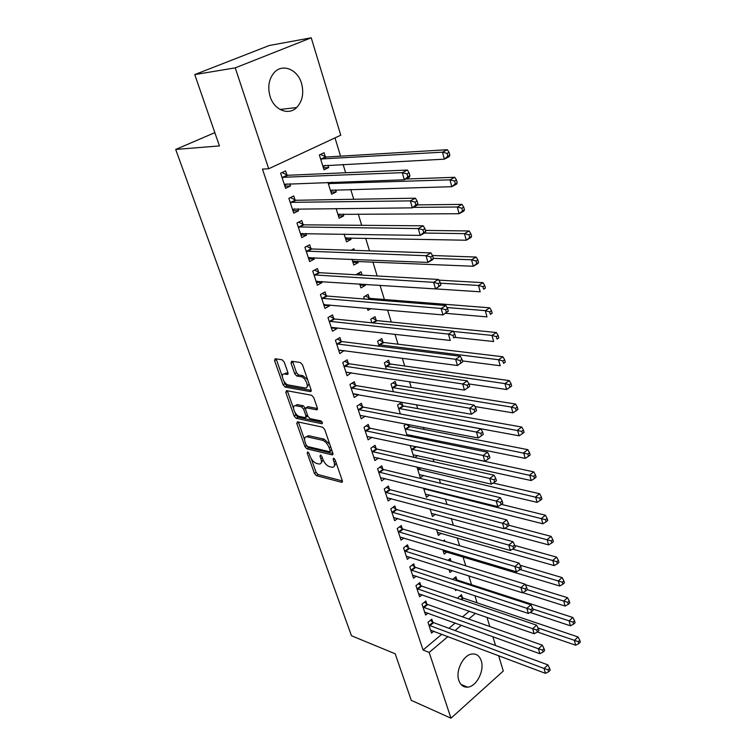 <?xml version="1.0" encoding="UTF-8"?>
<svg xmlns="http://www.w3.org/2000/svg" width="756" height="756" viewBox="0 0 756 756"><rect width="100%" height="100%" fill="white"/><g stroke="black" fill="none" stroke-linecap="round" stroke-linejoin="round"><path stroke-width="1.13" d="M307.683 451.918L307.21 453.042L314.401 473.407L316.424 475.666L341.788 482.328L342.307 480.721L335.135 459.837L333.509 458.183L333.131 459.346L334.067 462.067C335.031 465.384 334.473 467.132 332.375 467.321L329.55 466.688C326.696 465.62 324.475 463.173 322.888 459.317L321.952 456.633L320.497 455.017L319.996 456.151L320.931 458.835C321.914 462.124 321.376 463.863 319.334 464.052L316.603 463.428C313.806 462.388 311.623 459.969 310.045 456.161L309.11 453.505L307.683 451.918M301.493 83.254C304.101 93.149 302.485 101.247 296.635 107.55C288.546 115.838 274.163 110.083 270.1 96.494C267.435 86.855 268.862 78.813 274.381 72.378C282.678 63.23 297.628 69.486 301.493 83.254M481.232 660.772C484.728 670.629 476.403 686.807 467.548 687.147C463.409 687.355 460.517 685.134 458.845 680.485C455.263 670.752 463.456 654.592 472.169 653.997C476.535 653.657 479.55 655.915 481.232 660.772M284.237 362.086L282.12 359.78L275.146 358.731L274.56 360.603L283.113 384.813L285.192 387.091L310.366 391.608L311.085 389.775L302.542 364.883L300.368 362.54L291.636 361.217L291.013 363.116L294.689 373.71L296.825 376.025L301.105 376.743C305.764 377.244 309.903 388.641 305.197 387.941L288.395 384.984C283.897 384.454 279.786 373.294 284.36 373.974L287.327 374.456L287.913 372.604L284.237 362.086M268.701 168.758L235.239 67.87L311.226 37.8L340.767 135.211L268.701 168.758L262.455 169.079L423.058 649.99L429.162 652.428L447.977 636.552M498.648 655.679L503.298 671.026L450.982 718.2L411.292 700.358L395.18 653.779L351.493 635.758L175.704 149.442L219.438 145.927L194.755 74.589L235.239 67.87M450.982 718.2L429.162 652.428M297.439 421.81L296.777 423.502L304.933 446.607L306.974 448.866L332.319 454.904L332.867 453.231L324.721 429.512L322.595 427.178L297.439 421.81M294.15 416.074L285.796 392.421L286.448 390.644L311.614 395.246L313.768 397.59L317.35 408.042L316.755 409.837L306.142 407.767L305.566 409.535L307.928 416.32L310.026 418.626L320.818 420.856C322.377 421.98 322.736 422.935 321.905 423.729L296.21 418.342L294.15 416.074L295.87 414.997L294.982 412.474M214.846 132.64L175.704 149.442M295.057 199.962L293.744 195.946L288.868 198.337L293.744 213.183L298.582 210.763L297.949 208.826M327.953 182.432L331.638 194.226L336.25 191.92L335.607 189.841M310.933 248.63L309.667 244.755L304.923 247.25L309.629 261.595L314.335 259.081L313.882 257.664M344.112 234.105L346.531 241.835L351.02 239.425L350.529 237.838M326.28 295.681L325.052 291.929L320.431 294.519L324.985 308.391L329.569 305.774L329.266 304.857M326.516 296.428L326.365 295.946M359.705 283.954L360.933 287.885L365.309 285.39L364.978 284.294M362.124 275.127L361.075 271.763L356.662 274.23L356.851 274.825M341.117 341.183L339.935 337.554L335.437 340.228L339.841 353.647L344.15 350.491M376.148 320.251L375.042 316.679L370.742 319.24L371.857 322.803M374.759 332.073L375.392 332.149M355.481 385.21L354.337 381.695L349.943 384.454L354.205 397.448L358.552 394.641M389.642 363.645L388.565 360.187L384.369 362.823L386.354 369.155M369.382 427.83L368.276 424.437L363.995 427.263L368.115 439.841L371.961 437.261M402.712 405.679L401.672 402.324L397.571 405.036L400.368 413.967M382.848 469.126L381.771 465.828L377.594 468.729L381.6 480.92L385.002 478.51M414.808 457.512L417.652 455.499M413.919 457.314L410.366 445.955L410.943 445.558M395.898 509.138L394.859 505.944L390.786 508.911L394.66 520.723L397.703 518.474M423.558 488.13L426.431 497.297L429.578 494.972M408.552 547.939L407.541 544.84L403.562 547.864L407.323 559.317L410.073 557.2M436.495 529.493L438.357 535.446L441.202 533.254M420.827 585.569L419.845 582.574L415.961 585.645L419.608 596.758L422.103 594.764M451.096 561.302L450.226 558.523L447.949 560.328M449.026 569.552L449.943 572.472L452.296 570.582M432.744 622.103L431.789 619.183L427.99 622.311L431.534 633.103L433.802 631.203M462.388 597.637L461.491 594.745L457.843 597.75L458.06 598.45M423.058 649.99L441.835 634.237M448.932 628.293L455.235 623.01M462.549 616.868L469.315 611.198M477.055 602.806L474.881 595.671M471.517 584.672L468.815 575.817M465.762 565.838L463.012 556.832M459.61 545.69L457.21 537.837M453.354 525.231L451.313 518.559M446.994 504.432L445.331 498.979M440.531 483.282L439.255 479.106M433.963 461.784L433.084 458.911M427.282 439.926L426.819 438.395M424.069 429.389L423.454 427.386M417.709 408.59L416.528 404.715M411.255 387.469L409.478 381.657M404.696 366.008L402.315 358.202M398.034 344.207L395.019 334.322M391.258 322.037L387.592 310.026M384.379 299.508L380.032 285.286M377.187 275.978L372.888 261.897M369.514 250.869L365.63 238.149M361.699 225.307L358.25 213.995M353.742 199.272L350.737 189.425M345.643 172.746L343.101 164.43M340.569 156.161L334.993 137.894M456.813 579.701L455.906 576.771L452.617 579.417M455.14 589.104L455.603 590.578L456.756 589.642M426.828 603.968L425.864 601.011L422.018 604.11L425.619 615.063L427.99 613.125M444.906 541.39L444.471 540.011L443.3 540.918M442.808 549.678L444.188 554.091L446.89 551.975M414.742 566.896L413.74 563.844L409.809 566.896L413.513 578.179L416.131 576.129M430.079 508.977L432.441 516.509L435.428 514.26M402.277 528.69L401.247 525.543L397.221 528.538L401.039 540.171L403.931 537.988M416.934 466.943L420.327 477.792L423.653 475.392M389.425 489.283L388.367 486.042L384.246 488.981L388.178 500.973L391.4 498.648M409.09 426.214L408.561 424.503M409.988 436.392L411.576 435.305M407.2 435.825L404.025 425.656L406.35 424.069M376.167 448.639L375.08 445.293L370.846 448.166L374.91 460.546L378.529 458.051M396.229 384.823L395.171 381.421L391.022 384.095L393.422 391.75M362.483 406.69L361.359 403.241L357.021 406.038L361.217 418.815L365.318 416.131M382.952 342.118L381.856 338.603L377.613 341.202L379.162 346.182M348.355 363.371L347.193 359.809L342.751 362.521L347.08 375.723L351.417 372.746M369.476 298.79L369.325 298.299M369.24 298.034L368.115 294.405L363.759 296.919L364.42 299.026M367.293 308.221L367.964 310.357L371.026 308.552M333.755 318.616L332.555 314.931L328 317.567L332.47 331.213L336.996 328.548L336.779 327.868M334.01 319.382L333.85 318.881M351.975 259.251L353.789 265.054L358.231 262.597L357.805 261.245M354.422 250.378L353.921 248.743L351.115 250.264M318.673 272.358L317.425 268.541L312.748 271.083L317.369 285.192L322.018 282.621L321.64 281.459M336.108 208.505L339.151 218.229L343.696 215.866L343.13 214.042M303.061 224.504L301.776 220.563L296.966 223.001L301.757 237.601L306.53 235.125L305.982 233.453M325.326 156.757L324.078 152.74L319.363 154.971L324.003 169.816L328.68 167.558L327.953 165.224M286.911 174.986L285.579 170.903L280.637 173.237L285.598 188.348L290.493 185.976L289.775 183.755M194.755 74.589L269.23 45.511L311.226 37.8M487.015 617.35L489.803 626.544M492.874 636.665L495.567 645.539M455.074 630.561L461.387 625.24M468.711 619.06L475.486 613.343M358.561 394.66L353.553 393.791M351.493 372.982L345.993 372.141M344.301 350.945L338.707 350.208M336.996 328.548L331.393 327.924M365.309 285.39L360.045 285.04M329.569 305.774L323.965 305.273M358.231 262.597L352.948 262.36M322.018 282.621L316.405 282.253M351.02 239.425L345.738 239.312M314.335 259.081L308.722 258.835M343.696 215.866L338.414 215.876M306.53 235.125L300.907 235.021M336.25 191.92L330.958 192.052M298.582 210.763L292.959 210.801M328.68 167.558L323.379 167.823M290.493 185.976L284.88 186.165M321.158 462.927L323.095 459.875M334.256 466.187L336.212 462.984M311.255 458.684L316.055 472.292L318.087 474.551L342.373 480.92M306.908 446.153L308.665 447.769L332.961 453.543M298.365 422.009L304.573 439.709M306.085 444.915L307.522 446.503L329.72 451.738L330.107 450.567L329.115 447.675C327.499 443.734 325.241 441.249 322.349 440.238L306.738 436.751C304.611 436.921 304.063 438.697 305.084 442.09L306.085 444.915M330.164 451.445L331.865 450.321M329.814 444.339L324.059 439.123L322.349 440.238M306.558 436.741L308.429 435.654L324.059 439.123M293.517 408.334L287.535 391.362L285.796 392.421M287.393 390.824L287.535 391.362M317.482 408.542L307.881 406.671L307.21 407.087M322.254 422.33L297.93 417.265L296.21 418.342M295.738 405.707L295.426 405.67C291.032 405.093 295.095 415.781 299.508 416.443L305.415 417.662L305.972 415.913L303.61 409.147L301.512 406.841L295.738 405.707L297.467 404.63L295.445 405.66M306.057 417.255L307.824 416.027M297.467 404.63L303.241 405.764L305.433 408.325M295.87 414.997L297.93 417.265M286.118 372.916L284.36 373.974L286.118 372.916L288.074 373.237M307.049 386.864L309.072 383.906M307.664 379.814L302.882 375.666L301.105 376.743M292.629 361.368L296.465 372.642L298.592 374.957L302.882 375.666M283.991 381.289L284.861 383.764L286.94 386.032L311.226 390.361M276.167 358.883L282.328 376.582M537.374 631.988L575.675 645.218L574.371 640.398L578.066 636.968L463.258 598.138L460.017 595.964M578.302 641.646L578.822 643.583L580.296 642.203L579.776 640.275L578.302 641.646L538.036 627.971M578.822 643.583L575.675 645.218M578.066 636.968L579.776 640.275M428.954 625.231L544.074 668.474L545.463 673.35L430.58 630.202M430.362 620.364L433.613 622.632L547.93 664.893L544.074 668.474L548.081 669.769L548.629 671.725L550.179 670.288L549.621 668.332L548.081 669.769M549.621 668.332L547.93 664.893M545.463 673.35L548.629 671.725M530.145 612.454L570.421 625.798L569.098 620.893L572.84 617.491L457.682 580.192L454.375 578M573.067 622.141L573.587 624.106L575.08 622.746L574.56 620.78L573.067 622.141L532.791 608.996M573.587 624.106L570.421 625.798M572.84 617.491L574.56 620.78M450.689 561.179L448.648 559.78M522.727 592.638L565.091 606.057L563.749 601.067L567.529 597.703L525.25 584.624M567.737 602.324L568.276 604.318L569.788 602.967L569.249 600.973L567.737 602.324L527.225 589.642M568.276 604.318L565.091 606.057M567.529 597.703L569.249 600.973M422.991 607.077L538.433 648.752L539.85 653.713L424.645 612.124M424.381 602.211L427.707 604.498L542.345 645.199L538.433 648.752L542.468 650.047L543.035 652.041L544.594 650.614L544.027 648.629L542.468 650.047M544.027 648.629L542.345 645.199M539.85 653.713L543.035 652.041M416.953 588.65L532.697 628.708L534.142 633.745L418.626 593.772M418.314 583.783L421.706 586.089L536.656 625.184L532.697 628.708L536.76 630.003L537.336 632.025L538.924 630.608L538.348 628.586L536.76 630.003M538.348 628.586L536.656 625.184M534.142 633.745L537.336 632.025M443.252 551.096L559.676 585.995L558.306 580.929L562.133 577.584L520.109 565.223M562.322 582.177L562.87 584.208L564.401 582.867L563.853 580.835L562.322 582.177L520.128 569.552M562.87 584.208L559.676 585.995M562.133 577.584L563.853 580.835M437.403 532.394L554.167 565.601L552.768 560.451L556.652 557.144L514.77 545.463M556.822 561.699L557.38 563.759L558.92 562.436L558.372 560.376L556.822 561.699L512.606 549.111M557.38 563.759L554.167 565.601M556.652 557.144L558.372 560.376M410.81 569.948L526.866 608.325L528.331 613.447L412.521 575.146M412.152 565.082L415.62 567.406L530.882 604.828L526.866 608.325L530.967 609.62L531.553 611.67L533.15 610.272L532.574 608.221L530.967 609.62M532.574 608.221L530.882 604.828M528.331 613.447L531.553 611.67M404.583 550.963L520.941 587.592L522.434 592.808L406.312 556.236M405.896 546.087L409.44 548.431L525.004 584.133L520.941 587.592L525.07 588.886L525.666 590.975L527.282 589.585L526.696 587.497L525.07 588.886M526.696 587.497L525.004 584.133M522.434 592.808L525.666 590.975M431.468 513.418L548.563 544.868L547.146 539.633L551.077 536.354L509.053 525.307M551.228 540.88L551.795 542.978L553.364 541.665L552.797 539.567L551.228 540.88L504.781 528.34M551.795 542.978L548.563 544.868M551.077 536.354L552.797 539.567M398.251 531.685L514.912 566.518L516.433 571.819L400.009 537.043M399.546 526.809L403.156 529.172L519.022 563.088L514.912 566.518L519.07 567.813L519.674 569.929L521.319 568.559L520.714 566.433L519.07 567.813M520.714 566.433L519.022 563.088M516.433 571.819L519.674 569.929M425.448 494.159L542.865 523.785L541.428 518.465L545.407 515.223L501.379 504.365M545.539 519.712L546.115 521.848L547.703 520.544L547.127 518.408L545.539 519.712L423.766 488.792M546.115 521.848L542.865 523.785M545.407 515.223L547.127 518.408M391.835 512.105L508.779 545.076L510.319 550.462L393.621 517.548M393.082 507.238L396.787 509.62L512.946 541.674L508.779 545.076L512.974 546.361L513.589 548.525L515.252 547.164L514.638 545L512.974 546.361M514.638 545L512.946 541.674M510.319 550.462L513.589 548.525M419.334 474.607L537.081 502.353L535.617 496.938L539.642 493.734L493.12 483.037M539.756 498.185L540.342 500.349L541.948 499.064L541.372 496.9L539.756 498.185L417.624 469.145M540.342 500.349L537.081 502.353M539.642 493.734L541.372 496.9M413.116 454.753L531.184 480.551L529.701 475.042L533.774 471.876L415.554 446.531M533.878 476.289L534.473 478.491L536.098 477.225L535.503 475.014L533.878 476.289L411.387 449.206M534.473 478.491L531.184 480.551M533.774 471.876L535.503 475.014M406.813 434.587L525.193 458.372L523.681 452.778L527.811 449.65L409.988 426.639L406.01 424.305M527.896 454.016L528.501 456.265L530.145 455.008L529.54 452.759L527.896 454.016L405.055 428.964M528.501 456.265L525.193 458.372M527.811 449.65L529.54 452.759M400.633 414.014L519.107 435.815L517.567 430.117L521.744 427.036L403.61 406.095L399.527 403.742M521.81 431.355L522.415 433.642L524.088 432.404L523.473 430.117L521.81 431.355L398.62 408.391M522.415 433.642L519.107 435.815M521.744 427.036L523.473 430.117M474.938 406.539L512.899 412.861L511.339 407.059L515.573 404.025L397.127 385.229L392.931 382.857M515.611 408.306L516.235 410.621L517.926 409.402L517.302 407.078L515.611 408.306L511.339 407.059L392.09 387.507M516.235 410.621L512.899 412.861M515.573 404.025L517.302 407.078M468.937 383.953L506.596 389.51L504.999 383.604L509.289 380.608L390.55 364.033L386.231 361.651M509.308 384.842L509.941 387.204L511.661 385.995L511.028 383.632L509.308 384.842L504.999 383.604L385.456 366.282M509.941 387.204L506.596 389.51M509.289 380.608L511.028 383.632M462.426 360.905L500.17 365.734L498.544 359.724L502.901 356.775L383.859 342.506L379.427 340.096M502.891 360.952L503.534 363.362L505.273 362.181L504.63 359.771L502.891 360.952L498.544 359.724L378.709 344.727M505.273 362.181L503.534 363.362M502.901 356.775L504.63 359.771M455.008 337.374L493.63 341.532L491.976 335.418L496.39 332.517L377.064 320.629L372.491 318.2M496.361 336.647L497.013 339.094L498.78 337.932L498.128 335.484L496.361 336.647L491.976 335.418L453.345 331.449M498.78 337.932L497.013 339.094M496.39 332.517L498.128 335.484M445.586 313.296L486.977 316.896L485.295 310.669L489.765 307.815L370.138 298.393L365.45 295.946M489.708 311.888L490.379 314.383L492.165 313.239L491.495 310.744L489.708 311.888L485.295 310.669L447.013 307.541M492.165 313.239L490.379 314.383M489.765 307.815L491.495 310.744M385.305 492.222L502.542 523.256L504.11 528.746L387.119 497.75M386.524 487.355L390.313 489.756L506.766 519.901L502.542 523.256L506.766 524.551L507.389 526.743L509.081 525.401L508.457 523.199L506.766 524.551M508.457 523.199L506.766 519.901M504.11 528.746L507.389 526.743M378.68 472.027L496.191 501.058L497.788 506.643L380.523 477.641M379.852 467.161L383.736 469.58L500.472 497.741L496.191 501.058L500.453 502.353L501.086 504.592L502.797 503.25L502.164 501.02L500.453 502.353M502.164 501.02L500.472 497.741M497.788 506.643L501.086 504.592M371.952 451.512L489.737 478.472L491.362 484.161L373.823 457.21M373.077 446.645L377.064 449.092L494.065 475.193L489.737 478.472L494.027 479.758L494.679 482.035L496.408 480.721L495.756 478.444L494.027 479.758M495.756 478.444L494.065 475.193M491.362 484.161L494.679 482.035M365.11 430.674L483.16 455.481L484.813 461.273L367.01 436.467M366.197 425.808L370.279 428.274L487.554 452.239L483.16 455.481L487.488 456.766L488.149 459.09L489.897 457.786L489.245 455.471L487.488 456.766M489.245 455.471L487.554 452.239M484.813 461.273L488.149 459.09M358.164 409.497L476.469 432.082L478.151 437.97L360.092 415.375M311.17 391.183L310.461 391.617M359.195 404.64L363.381 407.125L480.92 428.888L476.469 432.082L480.825 433.368L481.506 435.721L483.282 434.435L482.611 432.082L480.825 433.368M482.611 432.082L480.92 428.888M478.151 437.97L481.506 435.721M351.096 387.97L469.656 408.259L471.366 414.25L353.061 393.952M352.069 383.122L356.378 385.626L474.173 405.103L469.656 408.259L474.05 409.535L474.74 411.935L476.535 410.669L475.855 408.268L474.05 409.535M475.855 408.268L474.173 405.103M471.366 414.25L474.74 411.935M469.674 386.467L468.985 384.029L467.151 385.267L467.841 387.715L469.674 386.467L464.458 390.096L345.917 372.179M467.841 387.715L464.458 390.096L462.719 383.991L467.293 380.892L349.263 363.778L344.83 361.255M343.923 366.102L462.719 383.991L467.151 385.267M468.985 384.029L467.293 380.892M462.681 361.822L461.973 359.336L460.12 360.555L460.829 363.05L462.681 361.822L457.427 365.507L338.65 350.047M460.829 363.05L457.427 365.507L455.651 359.28L460.291 356.237L342.024 341.58L337.459 339.028M336.628 343.867L455.651 359.28L460.12 360.555M461.973 359.336L460.291 356.237M331.553 327.386L450.264 340.446L448.45 334.114L453.165 331.119L334.672 319.004L329.966 316.424M329.21 321.262L448.45 334.114L452.957 335.38L453.685 337.923L455.566 336.713L454.838 334.18L452.957 335.38M455.566 336.713L453.685 337.923M454.838 334.18L453.165 331.119M359.837 284.388L360.517 284.01M361.557 275.089L358.278 273.322M435.579 288.886L480.202 291.807L478.482 285.466L483.018 282.668L438.877 280.136M482.933 286.685L483.623 289.227L485.428 288.102L484.747 285.56L482.933 286.685L478.482 285.466L440.37 283.179M485.428 288.102L483.623 289.227M483.018 282.668L484.747 285.56M324.532 304.441L323.823 304.848M448.308 311.141L447.571 308.552L445.662 309.733L446.399 312.322L448.308 311.141L442.969 314.921L323.766 304.668M446.399 312.322L442.969 314.921L441.117 308.467L445.898 305.528L327.187 296.05L322.339 293.451M321.669 298.28L441.117 308.467L445.662 309.733M447.571 308.552L445.898 305.528M352.731 261.67L353.77 261.066M352.627 261.321L473.294 266.254L471.546 259.79L476.148 257.059L432.441 255.519M476.044 261.009L476.734 263.598L478.567 262.493L477.877 259.913L476.044 261.009L471.546 259.79L433.33 258.354M478.567 262.493L477.877 263.504L473.294 266.254L476.734 263.598M476.148 257.059L477.877 259.913M317.303 281.175L316.244 281.761M440.918 285.078L440.172 282.442L438.234 283.604L438.981 286.24L440.918 285.078L435.532 288.915L316.131 281.402M438.981 286.24L435.532 288.915L433.642 282.338L438.489 279.455L319.58 272.708L314.572 270.09M313.995 274.9L433.642 282.338L438.234 283.604M440.172 282.442L438.489 279.455M345.511 238.575L346.843 237.762M345.341 238.036L466.263 240.228L464.486 233.642L469.155 230.967L425.411 230.419M469.013 234.861L469.722 237.497L471.583 236.42L470.875 233.784L469.013 234.861L464.486 233.642L424.437 233.046M471.583 236.42L470.912 237.535L466.263 240.228L469.722 237.497M469.155 230.967L470.875 233.784M309.913 257.494L308.542 258.278M433.377 258.524L432.621 255.83L430.655 256.964L431.421 259.658L433.377 258.524L432.848 259.573L427.943 262.417L308.363 257.739M431.421 259.658L427.943 262.417L426.034 255.708L430.948 252.891L311.85 248.979L306.662 246.333M306.199 251.134L426.034 255.708L430.655 256.964M432.621 255.83L430.948 252.891M338.168 215.091L339.794 214.052M337.941 214.373L459.1 213.712L457.285 207.002L462.02 204.385L417.492 204.885M461.85 208.212L462.577 210.896L464.467 209.847L463.749 207.163L461.85 208.212L457.285 207.002L413.211 207.39M464.467 209.847L463.815 211.075L459.1 213.712L462.577 210.896M462.02 204.385L463.749 207.163M302.391 233.396L300.708 234.407M425.704 231.449L424.929 228.709L422.935 229.815L423.71 232.555L425.704 231.449L425.193 232.621L420.223 235.399L300.472 233.68M423.71 232.555L420.223 235.399L418.266 228.567L423.256 225.808L303.978 224.834L298.611 222.169M298.261 226.951L418.266 228.567L422.935 229.815M424.929 228.709L423.256 225.808M330.703 191.211L332.621 189.917M330.41 190.304L451.805 186.694L449.952 179.852L454.762 177.301L405.745 179.04M454.564 181.053L455.292 183.793L457.21 182.772L456.482 180.032L454.564 181.053L449.952 179.852L328.312 183.585M457.21 182.772L456.586 184.124L451.805 186.694L455.292 183.793M454.762 177.301L456.482 180.032M294.736 208.845L292.742 210.121M417.87 203.846L417.085 201.058L415.053 202.136L415.847 204.933L417.87 203.846L417.397 205.15L412.341 207.862L292.44 209.195M415.847 204.933L412.341 207.862L410.357 200.888L415.422 198.195L295.974 200.274L290.408 197.581M290.191 202.353L410.357 200.888L415.053 202.136M417.085 201.058L415.422 198.195M323.105 166.934L325.316 165.356M322.755 165.819L444.367 159.157L442.477 152.183L447.354 149.707L326.252 157.031L320.45 154.451M447.127 153.383L447.873 156.171L449.82 155.169L449.073 152.381L447.127 153.383L442.477 152.183L320.62 158.987M449.82 155.169L449.215 156.653L444.367 159.157L447.873 156.171M447.354 149.707L449.073 152.381M286.94 183.859L284.634 185.418M409.894 175.704L409.081 172.859L407.03 173.908L407.834 176.753L409.894 175.704L409.44 177.14L404.318 179.777L284.265 184.284M407.834 176.753L404.318 179.777L402.286 172.67L407.427 170.043L287.838 175.279L282.054 172.566M281.979 177.329L402.286 172.67L407.03 173.908M409.081 172.859L407.427 170.043M308.325 452.315L307.21 453.042M334.294 458.571L333.131 459.346M321.139 455.395L319.996 456.151M322.387 457.871L320.931 458.835M335.56 461.065L334.067 462.067M342.449 481.676L341.542 482.29M318.087 474.551L316.424 475.666M316.055 472.292L314.401 473.407M333.009 454.29L332.12 454.876M308.665 447.769L306.974 448.866M306.445 445.624L304.933 446.607M298.478 422.424L296.777 423.502M331.61 449.565L330.107 450.567M330.618 446.683L329.115 447.675M308.958 435.73L307.267 436.817M317.473 409.279L316.622 409.818M307.994 406.69L306.265 407.777M322.406 423.322L321.801 423.71M307.456 414.978L305.972 415.913M305.339 408.06L303.61 409.147M303.241 405.764L301.512 406.841M288.027 373.984L287.252 374.447M286.297 372.944L284.53 373.993M298.592 374.957L296.825 376.025M296.465 372.642L294.689 373.71M292.789 362.067L291.013 363.116M311.198 391.088L310.366 391.608M286.94 386.032L285.192 387.091M284.861 383.764L283.113 384.813M276.337 359.563L274.56 360.603M463.258 598.138L461.481 599.612M462.644 597.816L460.763 599.376M429.21 625.42L432.999 622.292M429.824 625.76L433.613 622.632M457.682 580.192L456.917 580.816M457.068 579.88L456.199 580.58M423.256 607.266L427.093 604.157M423.87 607.607L427.707 604.498M417.208 588.839L421.092 585.758M417.822 589.17L421.706 586.089M411.075 570.137L414.997 567.085M411.689 570.459L415.62 567.406M404.847 551.143L408.816 548.119M405.462 551.464L409.44 548.431M398.516 531.865L402.542 528.869M399.14 532.177L403.156 529.172M425.515 488.622L424.655 489.245M424.759 488.433L424.031 488.962M392.099 512.284L396.163 509.317M392.723 512.587L396.787 509.62M420.941 467.87L418.512 469.599M420.175 467.69L417.888 469.315M416.272 446.862L412.285 449.65M415.649 446.588L411.651 449.376M409.988 426.639L405.953 429.389M409.365 426.375L405.32 429.125M403.61 406.095L399.527 408.816M402.976 405.84L398.894 408.561M397.127 385.229L392.997 387.913M396.494 384.984L392.364 387.667M390.55 364.033L386.363 366.688M389.907 363.797L385.721 366.443M383.859 342.506L379.616 345.114M383.226 342.279L378.983 344.887M377.064 320.629L373.19 322.944M376.422 320.412L372.33 322.85M370.156 298.393L368.512 299.348L370.138 298.393M369.514 298.185L367.633 299.281M385.569 492.402L389.69 489.463M386.193 492.695L390.313 489.756M378.945 472.207L383.112 469.296M379.578 472.491L383.736 469.58M372.217 451.691L376.431 448.809M372.84 451.965L377.064 449.092M365.375 430.844L369.646 428M366.008 431.118L370.279 428.274M358.429 409.667L362.757 406.86M359.062 409.922L363.381 407.125M351.37 388.14L355.745 385.371M352.003 388.395L356.378 385.626M344.188 366.263L348.629 363.541M344.83 366.509L349.263 363.778M336.892 344.027L341.391 341.343M337.535 344.263L342.024 341.58M329.484 321.423L334.029 318.777M330.117 321.64L334.672 319.004L330.098 321.64M321.943 298.431L326.554 295.832M322.576 298.648L327.187 296.05M314.269 275.061L318.947 272.51M314.912 275.26L319.58 272.708M306.473 251.285L311.207 248.781M307.116 251.474L311.85 248.979M298.535 227.102L303.336 224.655M299.178 227.282L303.978 224.834M332.489 182.272L329.238 183.878M331.449 182.309L328.586 183.717M290.465 202.495L295.331 200.104M291.107 202.665L295.974 200.274M326.252 157.031L321.546 159.261M325.6 156.889L320.903 159.119M282.253 177.462L287.185 175.127M282.905 177.622L287.838 175.279M296.635 107.55L279.985 109.45M467.548 687.147L460.962 684.416M342.392 481.912L341.788 482.328M332.952 454.479L332.319 454.904M308.429 435.654L306.738 436.751M317.435 409.402L316.755 409.837M307.881 406.671L306.142 407.767M322.377 423.426L321.905 423.729M297.155 404.592L295.426 405.67M288.008 374.05L287.327 374.456M322.519 298.639L327.131 296.04M314.808 275.25L319.476 272.699M306.964 251.465L311.699 248.96M298.989 227.263L303.789 224.815M332.186 182.281L329.002 183.859M290.871 202.646L295.738 200.245M325.968 157.012L321.262 159.242M282.621 177.594L287.554 175.25"/></g></svg>
